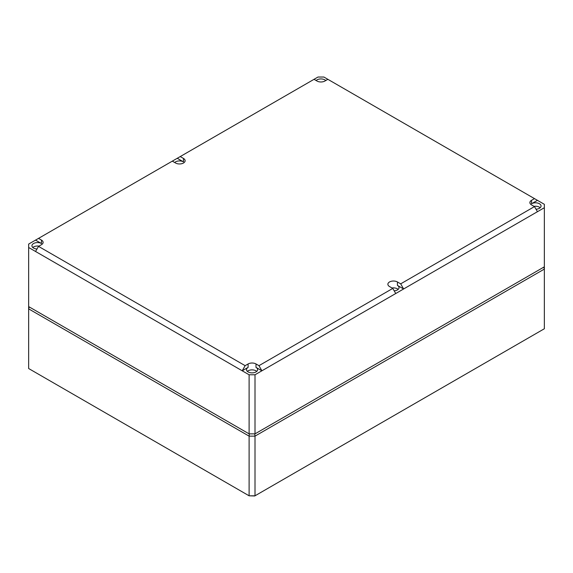 <?xml version="1.0" encoding="UTF-8"?>
<svg xmlns="http://www.w3.org/2000/svg" width="573" height="573" viewBox="0 0 573 573"><rect width="100%" height="100%" fill="white"/><g stroke="black" fill="none" stroke-linecap="round" stroke-linejoin="round"><path stroke-width="0.86" d="M249.105 433.861L255.006 433.861L544.35 266.817L544.35 328.752L254.72 495.967L249.105 495.803L249.105 436.139L28.65 308.861L28.65 306.591L249.105 433.861L249.105 374.771L255.006 374.771L261.897 370.795L255.988 367.386A5.565 3.216 180 0 1 257.621 369.678A5.565 3.216 180 0 1 254.168 372.629A5.565 3.216 180 0 1 248.116 371.927A5.565 3.216 180 0 1 246.49 369.678A5.565 3.216 180 0 1 248.116 367.386L242.214 370.795L249.105 374.771M543.763 267.154L544.35 269.088L255.006 436.139L255.006 495.803L249.105 495.803L28.65 368.525L28.65 308.861L29.237 306.927M254.749 433.861L255.006 436.139L249.105 436.139L249.362 433.861M395.742 293.519L261.897 370.795L258.967 365.667L392.763 288.42L395.742 293.519L403.614 288.971L400.692 283.843L534.48 206.595L537.46 211.695L544.35 207.72L544.35 204.31L537.46 200.335L531.558 203.744A5.565 3.216 180 0 1 539.429 203.744A5.565 3.216 180 0 1 541.062 206.036A5.565 3.216 180 0 1 536.013 209.217M534.48 206.595L531.529 204.898A5.601 3.237 0 0 1 529.889 202.627A5.601 3.237 0 0 1 531.529 200.321L534.48 198.616L323.895 77.033L317.994 77.033L28.65 244.084L28.65 247.493L242.214 370.795L245.137 365.667L248.095 363.962L248.116 367.386M316.131 80.535A5.565 3.216 180 0 1 324.884 79.876A5.565 3.216 180 0 1 325.758 80.535M174.708 162.524A5.565 3.216 180 0 1 183.46 161.865L177.258 158.284M36.987 248.99A5.565 3.216 180 0 1 33.571 248.059A5.565 3.216 180 0 1 31.938 245.81A5.565 3.216 180 0 1 35.361 242.823A5.565 3.216 180 0 1 41.442 243.518L35.54 240.108M537.46 211.695L403.614 288.971L397.411 285.39A5.565 3.216 180 0 1 399.044 287.689A5.565 3.216 180 0 1 394.188 290.855M314.033 79.325L316.984 81.029A5.601 3.237 0 0 0 324.905 81.029L327.863 79.325M534.043 206.344A5.529 3.194 180 0 1 539.401 207.168A5.529 3.194 180 0 1 540.189 207.741M258.967 365.667L256.016 363.962A5.601 3.237 0 0 0 248.095 363.962M247.357 371.383A5.529 3.194 180 0 1 255.966 370.81A5.529 3.194 180 0 1 256.754 371.383M245.137 365.667L38.52 246.376L35.54 251.468M28.65 306.591L28.65 247.493M255.006 433.861L255.006 374.771M544.35 266.817L544.35 207.72M38.52 238.389L41.471 240.094L41.442 243.518M38.52 246.376L41.471 244.671A5.601 3.237 0 0 0 43.111 242.4A5.601 3.237 0 0 0 41.471 240.094M172.308 161.142L175.56 163.019A5.601 3.237 0 0 0 181.648 163.72A5.601 3.237 0 0 0 185.122 160.748A5.601 3.237 0 0 0 183.482 158.442L183.46 161.865M180.237 156.565L183.482 158.442M400.692 283.843L397.44 281.966A5.601 3.237 0 0 0 391.316 281.271A5.601 3.237 0 0 0 387.878 284.28A5.601 3.237 0 0 0 389.518 286.543L392.763 288.42M32.811 247.515A5.529 3.194 180 0 1 38.957 246.118M534.48 198.616L537.46 200.335M392.025 287.997A5.529 3.194 180 0 1 397.39 288.821A5.529 3.194 180 0 1 398.178 289.394M531.529 200.321L531.558 203.744M256.016 363.962L255.988 367.386M397.44 281.966L397.411 285.39"/></g></svg>

